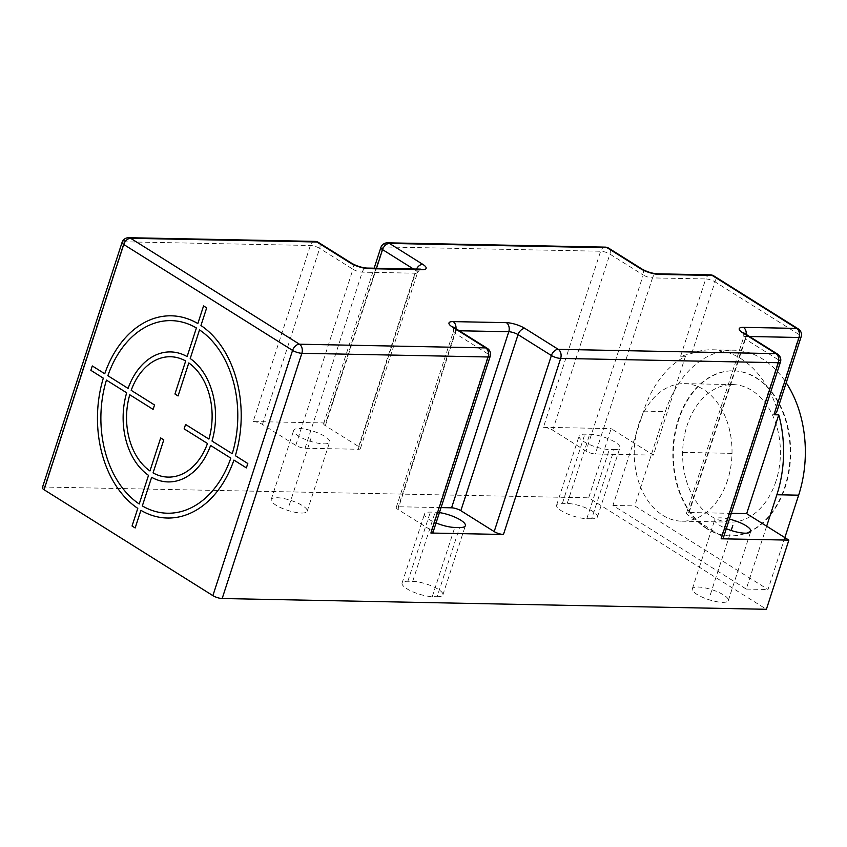 <?xml version="1.0" encoding="UTF-8"?>
<svg xmlns="http://www.w3.org/2000/svg" width="847" height="847" viewBox="0 0 847 847"><rect width="100%" height="100%" fill="white"/><g stroke="black" fill="none" stroke-linecap="round" stroke-linejoin="round"><path stroke-width="0.64" stroke-dasharray="4.24 3.18" d="M766.662 526.188L746.228 589.067L612.932 505.447L643.582 411.134A103.186 73.34 91.1 0 1 685.456 356.312L653.355 455.114L611.153 428.635L588.676 497.803L766.397 609.289M685.456 356.312L680.617 356.216L691.734 353.464A103.186 73.34 91.1 0 1 712.263 349.779A103.186 73.34 91.1 0 1 776.148 406.422L776.561 412.436M784.862 537.601L767.996 589.501L634.699 505.881L665.35 411.557A103.186 73.34 91.1 0 1 734.042 350.203A103.186 73.34 91.1 0 1 786.196 382.802M746.228 589.067L767.996 589.501M605.213 247.133A6.882 4.891 -88.9 0 0 600.629 251.231L543.425 427.29A6.882 1.895 -162 0 1 552.699 430.181L586.029 451.08A6.882 1.895 18 0 0 595.303 453.96L653.355 455.114M314.957 241.395A6.882 4.891 -88.9 0 0 310.373 245.482L253.168 421.552L325.735 422.981L382.939 246.922A6.882 4.891 91.1 0 1 387.524 242.824M253.168 421.552A6.882 1.895 -162 0 1 262.454 424.432L295.772 445.342A6.882 1.895 18 0 0 305.058 448.222L358.27 449.27A6.882 1.895 18 0 0 360.367 448.614A6.882 1.895 18 0 0 358.662 446.581L325.343 425.681A6.882 1.895 -162 0 1 323.639 423.648A6.882 1.895 -162 0 1 325.735 422.981M323.882 443.87A18.92 5.22 18 0 0 329.652 442.049A18.92 5.22 18 0 0 319.668 433.685A18.92 5.22 18 0 0 299.446 428.54A18.92 5.22 18 0 0 293.676 430.361A18.92 5.22 18 0 0 303.671 438.725A18.92 5.22 18 0 0 323.882 443.87M543.425 427.29L611.153 428.635M614.139 449.609A18.92 5.22 18 0 0 619.909 447.788A18.92 5.22 18 0 0 609.914 439.424A18.92 5.22 18 0 0 589.703 434.278L584.864 434.183A18.92 5.22 18 0 0 579.094 436.004A18.92 5.22 18 0 0 589.089 444.368A18.92 5.22 18 0 0 609.3 449.513L614.139 449.609L591.661 518.777A18.92 5.22 18 0 0 597.431 516.966A18.92 5.22 18 0 0 587.447 508.592A18.92 5.22 18 0 0 567.225 503.446L562.387 503.351A18.92 5.22 18 0 0 556.617 505.172A18.92 5.22 18 0 0 566.611 513.536A18.92 5.22 18 0 0 586.823 518.682L591.661 518.777M731.3 513.346L688.611 512.499A6.882 1.895 18 0 0 686.515 513.155A6.882 1.895 18 0 0 688.219 515.188L721.538 536.087A6.882 1.895 -162 0 1 723.243 538.12M729.415 519.137A18.92 5.22 18 0 0 720.575 517.856A18.92 5.22 18 0 0 714.804 519.677A18.92 5.22 18 0 0 726.313 528.687M441.043 507.597L398.355 506.75A6.882 1.895 18 0 0 396.258 507.417A6.882 1.895 18 0 0 397.963 509.439L431.292 530.349A6.882 1.895 -162 0 1 432.997 532.382M439.424 512.594A18.92 5.22 18 0 0 435.157 512.202L430.318 512.107A18.92 5.22 18 0 0 424.548 513.928A18.92 5.22 18 0 0 436.057 522.948M722.544 602.355A18.92 5.22 18 0 0 728.314 600.534A18.92 5.22 18 0 0 718.32 592.169A18.92 5.22 18 0 0 698.097 587.024A18.92 5.22 18 0 0 692.327 588.845A18.92 5.22 18 0 0 702.322 597.209A18.92 5.22 18 0 0 722.544 602.355M42.35 487.692A6.882 1.895 -162 0 1 44.446 487.036L588.676 497.803M301.416 513.038A18.92 5.22 18 0 0 307.186 511.217A18.92 5.22 18 0 0 297.191 502.853A18.92 5.22 18 0 0 276.969 497.708A18.92 5.22 18 0 0 271.199 499.529A18.92 5.22 18 0 0 281.193 507.893A18.92 5.22 18 0 0 301.416 513.038M437.126 596.701A18.92 5.22 18 0 0 442.896 594.88A18.92 5.22 18 0 0 432.902 586.516A18.92 5.22 18 0 0 412.69 581.37L407.852 581.275A18.92 5.22 18 0 0 402.081 583.096A18.92 5.22 18 0 0 412.066 591.46A18.92 5.22 18 0 0 432.288 596.606L437.126 596.701L459.593 527.533M122.032 242.464A6.882 1.895 -162 0 1 124.128 241.797A6.882 4.891 91.1 0 1 128.712 237.711M380.843 247.578A6.882 1.895 -162 0 1 382.939 246.922L600.629 251.231A6.882 1.895 -162 0 1 609.914 254.111A6.882 4.447 122.1 0 0 608.728 248.192M351.801 263.343A6.882 4.447 -57.9 0 1 352.977 269.272L319.658 248.362A6.882 4.447 122.1 0 0 318.472 242.443M721.538 536.087L778.753 360.028A6.882 1.895 -162 0 1 780.458 362.061M431.292 530.349L488.497 354.279A6.882 1.895 -162 0 1 490.201 356.312M798.245 328.869A6.882 4.447 -57.9 0 1 799.43 334.787L776.148 406.422M680.617 356.216L705.731 278.949A6.882 1.895 -162 0 1 715.006 281.829A6.882 4.447 122.1 0 0 713.83 275.91M612.932 505.447L634.699 505.881M707.478 528.824A82.551 58.676 91.1 0 1 674.847 435.707A82.551 58.676 91.1 0 1 733.629 370.838A82.551 58.676 91.1 0 1 756.509 377.91A82.551 58.676 91.1 0 1 789.139 471.027A82.551 58.676 91.1 0 1 730.358 535.897A82.551 58.676 91.1 0 1 707.478 528.824M706.991 528.814A82.551 58.676 91.1 0 1 674.36 435.697A82.551 58.676 91.1 0 1 733.142 370.827A82.551 58.676 91.1 0 1 756.032 377.9A82.551 58.676 91.1 0 1 788.663 471.017A82.551 58.676 91.1 0 1 729.881 535.886A82.551 58.676 91.1 0 1 706.991 528.814M775.947 481.234A68.787 48.893 91.1 0 1 730.146 522.133A68.787 48.893 91.1 0 1 687.076 425.49A68.787 48.893 91.1 0 1 732.877 384.58A68.787 48.893 91.1 0 1 775.947 481.234M727.562 480.27A68.787 48.893 91.1 0 1 681.771 521.18A68.787 48.893 91.1 0 1 638.702 424.527A68.787 48.893 91.1 0 1 684.492 383.627A68.787 48.893 91.1 0 1 727.562 480.27M710.326 594.689L731.183 530.487M289.187 505.373L311.664 436.205M712.645 452.986L732.147 453.367M683.137 452.404L731.512 453.357M691.734 353.464L715.006 281.829L799.43 334.787A6.882 1.895 -162 0 1 801.135 336.82M710.305 274.862A6.882 4.891 -88.9 0 0 705.731 278.949L652.518 277.901L595.303 453.96M642.047 269.092A6.882 4.447 -57.9 0 1 643.233 275.01A6.882 1.895 18 0 0 652.518 277.901A6.882 4.891 91.1 0 1 657.092 273.803M552.699 430.181L609.914 254.111L643.233 275.01L586.029 451.08M412.69 581.37L435.157 512.202M407.852 581.275L430.318 512.107M432.288 596.606L454.765 527.437M567.225 503.446L589.703 434.278M562.387 503.351L584.864 434.183M586.823 518.682L609.3 449.513M262.454 424.432L319.658 248.362A6.882 1.895 -162 0 0 310.373 245.482L124.128 241.797L44.446 487.036M325.343 425.681L376.492 268.255M413.431 268.986L415.866 270.511A6.882 4.447 -57.9 0 1 416.48 269.05M420.048 269.113A6.882 4.891 -88.9 0 0 415.475 273.21A6.882 1.895 18 0 0 417.571 272.543A6.882 1.895 18 0 0 415.866 270.511L358.662 446.581M295.772 445.342L352.977 269.272A6.882 1.895 18 0 0 362.262 272.152L415.475 273.21L358.27 449.27M305.058 448.222L362.262 272.152A6.882 4.891 91.1 0 1 366.836 268.065M777.567 354.099A6.882 4.447 -57.9 0 1 778.753 360.028L745.424 339.118A6.882 4.447 122.1 0 0 744.248 333.199M455.972 328.7A6.882 4.891 91.1 0 1 455.57 330.69L398.355 506.75M452.806 326.582C453.367 326.37 453.59 327.948 453.473 331.346A6.882 1.895 18 0 1 455.57 330.69L459.254 330.764M396.258 507.417L453.473 331.346A6.882 1.895 18 0 0 455.178 333.379L397.963 509.439M487.311 348.361A6.882 4.447 -57.9 0 1 488.497 354.279L455.178 333.379A6.882 4.447 122.1 0 0 453.992 327.45M746.228 334.438A6.882 4.891 91.1 0 1 745.826 336.428A6.882 1.895 18 0 0 743.719 337.095A6.882 1.895 18 0 0 745.424 339.118L688.219 515.188M749.51 336.503L745.826 336.428L688.611 512.499M643.582 411.134L665.35 411.557M728.314 600.534L750.781 531.365M692.327 588.845L714.804 519.677M307.186 511.217L329.652 442.049M271.199 499.529L293.676 430.361M442.896 594.88L465.374 525.712M402.081 583.096L424.548 513.928M597.431 516.966L619.909 447.788M556.617 505.172L579.094 436.004M323.639 423.648L374.141 268.213M420.906 269.081C420.599 268.563 419.487 269.717 417.571 272.543L360.367 448.614M743.063 332.331C743.624 332.109 743.835 333.697 743.719 337.095L686.515 513.155M712.263 349.779L734.042 350.203M681.771 521.18L730.146 522.133M684.492 383.627L732.877 384.58"/><path stroke-width="1.27" d="M212.893 595.642L292.575 350.404A6.882 4.447 -57.9 0 1 299.457 344.21A6.882 4.891 91.1 0 1 301.86 353.284A6.882 1.895 -162 0 1 292.575 350.404L123.736 244.487L44.055 489.725L212.893 595.642A6.882 1.895 -162 0 0 222.179 598.522L766.397 609.289L788.875 540.121L721.146 538.787L778.351 362.717A6.882 4.891 -88.9 0 0 775.958 353.644L742.628 332.733A13.753 3.801 18 0 1 743.422 327.355L796.635 328.403A6.882 4.447 -57.9 0 1 798.245 328.869A6.882 6.882 0 0 1 801.135 336.82A6.882 1.895 -162 0 1 799.039 337.487A6.882 4.891 -88.9 0 0 796.635 328.403L712.211 275.455L658.998 274.396A13.753 3.801 18 0 1 640.438 268.626L607.119 247.726A6.882 4.891 -88.9 0 0 605.213 247.133L387.524 242.824A6.882 4.891 91.1 0 1 389.429 243.417A6.882 4.447 122.1 0 0 382.548 249.611A6.882 1.895 -162 0 1 380.843 247.578L374.141 268.213M766.662 526.188L746.662 513.642L778.764 414.85A103.186 73.34 91.1 0 1 776.879 494.743L766.662 526.188L788.875 540.121M786.196 382.802A103.186 73.34 91.1 0 1 798.647 495.177L784.862 537.601M780.458 362.061A6.882 6.882 0 0 0 777.567 354.099A6.882 4.447 -57.9 0 0 775.958 353.644L558.268 349.335L524.939 328.435A6.882 4.447 122.1 0 0 518.057 334.618L551.386 355.528L494.182 531.588A6.882 1.895 -162 0 0 503.457 534.478L560.661 358.408A6.882 1.895 -162 0 1 551.386 355.528A6.882 4.447 -57.9 0 1 558.268 349.335A6.882 4.891 91.1 0 1 560.661 358.408L778.351 362.717A6.882 1.895 -162 0 0 780.458 362.061L723.243 538.12A6.882 1.895 -162 0 1 721.146 538.787M746.662 513.642L731.3 513.346M726.313 528.687A18.92 5.22 18 0 0 745.011 533.187A18.92 5.22 18 0 0 750.781 531.365A18.92 5.22 18 0 0 729.415 519.137M494.182 531.588L460.853 510.688A6.882 1.895 18 0 0 451.578 507.808L441.043 507.597M503.457 534.478L430.89 533.038L488.105 356.979A6.882 4.891 -88.9 0 0 485.702 347.895L452.383 326.995A13.753 3.801 18 0 1 453.166 321.606L506.379 322.665A13.753 3.801 18 0 1 524.939 328.435M222.179 598.522L301.86 353.284L488.105 356.979A6.882 1.895 -162 0 0 490.201 356.312L432.997 532.382A6.882 1.895 -162 0 1 430.89 533.038M436.057 522.948A18.92 5.22 18 0 0 454.765 527.437L459.593 527.533A18.92 5.22 18 0 0 465.374 525.712A18.92 5.22 18 0 0 457.613 518.406A18.92 5.22 18 0 0 439.424 512.594M44.055 489.725A6.882 1.895 -162 0 1 42.35 487.692L122.032 242.464A6.882 1.895 -162 0 0 123.736 244.487A6.882 4.447 122.1 0 1 130.618 238.293L316.863 241.988A6.882 4.891 -88.9 0 0 314.957 241.395A6.882 6.882 0 0 1 318.472 242.443A6.882 4.447 122.1 0 0 316.863 241.988L350.182 262.888A13.753 3.801 18 0 0 368.752 268.658L421.965 269.706A13.753 3.801 18 0 0 422.748 264.328L389.429 243.417L607.119 247.726A6.882 4.447 122.1 0 1 608.728 248.192A6.882 6.882 0 0 0 605.213 247.133M314.957 241.395L128.712 237.711A6.882 4.891 91.1 0 1 130.618 238.293L299.457 344.21L485.702 347.895A6.882 4.447 -57.9 0 1 487.311 348.361L453.992 327.45A6.882 4.447 122.1 0 0 452.383 326.995M798.245 328.869L713.83 275.91A6.882 4.447 122.1 0 0 712.211 275.455A6.882 4.891 -88.9 0 0 710.305 274.862L657.092 273.803A6.882 4.891 91.1 0 1 658.998 274.396M776.561 412.436L773.925 414.755L778.764 414.85M731.183 530.487L732.793 525.521M90.873 370.34L103.323 378.164A101.121 71.879 -88.9 0 0 137.786 508.369L132.058 526.008L135.171 527.956L140.898 510.328A101.121 71.879 -88.9 0 0 233.92 460.08L246.371 467.893L247.8 463.5L235.35 455.686A101.121 71.879 -88.9 0 0 200.951 325.513L206.679 307.874L203.566 305.926L197.838 323.554A101.121 71.879 -88.9 0 0 104.753 373.76L92.302 365.946L90.873 370.34M196.409 327.958A96.304 68.448 -88.9 0 0 107.865 375.708L128.088 388.402A65.007 46.204 -88.9 0 1 187.113 356.587L196.409 327.958M185.673 360.991A60.19 42.784 -88.9 0 0 131.2 390.351L154.535 404.982L153.106 409.387L129.771 394.755A60.19 42.784 -88.9 0 0 149.951 470.943L160.676 437.931L163.789 439.879L153.063 472.891A60.19 42.784 -88.9 0 0 207.473 443.489L184.138 428.857L185.567 424.453L208.902 439.085A60.19 42.784 -88.9 0 0 188.786 362.94L178.061 395.951L174.948 394.003L185.673 360.991M232.237 453.727L212.015 441.043A65.007 46.204 -88.9 0 0 190.215 358.535L199.521 329.907A96.304 68.448 -88.9 0 1 232.237 453.727M142.328 505.924A96.304 68.448 -88.9 0 0 230.808 458.132L210.585 445.448A65.007 46.204 -88.9 0 1 151.634 477.295L142.328 505.924M106.436 380.112L126.658 392.796A65.007 46.204 -88.9 0 0 148.521 475.347L139.215 503.976A96.304 68.448 -88.9 0 1 106.436 380.112M776.879 494.743L798.647 495.177M376.492 268.255L382.548 249.611L413.431 268.986M416.48 269.05A6.882 4.447 -57.9 0 1 422.748 264.328M421.965 269.706A6.882 4.891 -88.9 0 0 420.048 269.113L366.836 268.065A6.882 4.891 91.1 0 1 368.752 268.658M350.182 262.888A6.882 4.447 -57.9 0 1 351.801 263.343L318.472 242.443M459.254 330.764L508.782 331.738A6.882 1.895 18 0 1 518.057 334.618L460.853 510.688M506.379 322.665A6.882 4.891 -88.9 0 1 508.782 331.738L451.578 507.808M453.166 321.606A6.882 4.891 91.1 0 1 455.972 328.7M777.567 354.099L744.248 333.199A6.882 4.447 122.1 0 0 742.628 332.733M743.422 327.355A6.882 4.891 91.1 0 1 746.228 334.438M749.51 336.503L799.039 337.487L773.925 414.755M640.438 268.626A6.882 4.447 -57.9 0 1 642.047 269.092L608.728 248.192M387.524 242.824A6.882 6.882 0 0 0 380.843 247.578M420.61 269.177L420.048 269.113M366.836 268.065C361.807 267.663 356.788 266.085 351.801 263.343M128.712 237.711A6.882 6.882 0 0 0 122.032 242.464M490.201 356.312A6.882 6.882 0 0 0 487.311 348.361M453.992 327.45L453.156 327.101M744.248 333.199L743.401 332.839M713.83 275.91A6.882 6.882 0 0 0 710.305 274.862M657.092 273.803C652.063 273.401 647.044 271.834 642.047 269.092M801.135 336.82L776.54 412.521"/></g></svg>
